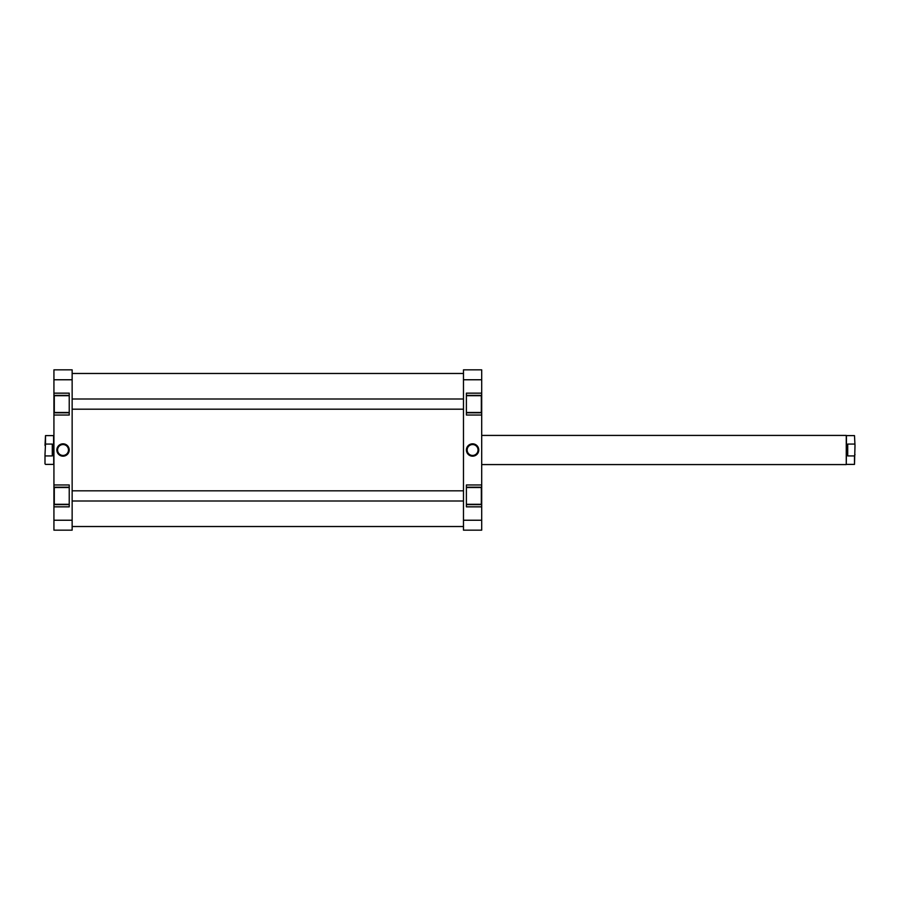 <?xml version="1.0" encoding="UTF-8"?>
<svg xmlns="http://www.w3.org/2000/svg" width="900" height="900" viewBox="0 0 900 900"><rect width="100%" height="100%" fill="white"/><g stroke="black" fill="none" stroke-linecap="round" stroke-linejoin="round"><path stroke-width="1.35" d="M69.233 504.293L54.292 504.293L54.292 487.53L69.233 487.53M69.233 412.47L54.292 412.47L54.292 395.707L69.233 395.707M63.034 443.824A6.176 6.176 0 0 1 69.21 450A6.176 6.176 0 0 1 63.034 456.176A6.176 6.176 0 0 1 56.858 450A6.176 6.176 0 0 1 63.034 443.824M63.034 455.445A5.445 5.445 0 0 0 68.479 450A5.445 5.445 0 0 0 63.034 444.555A5.445 5.445 0 0 0 57.589 450A5.445 5.445 0 0 0 63.034 455.445M69.233 395.348L53.932 395.348L53.932 379.766L72.146 379.766L72.146 530.168L53.932 530.168L53.932 506.846L69.233 506.846L69.233 484.976L53.932 484.976L53.932 504.652L69.233 504.652M53.932 484.976L53.932 415.024L69.233 415.024L69.233 393.154L53.932 393.154M53.932 506.846L53.932 504.652M53.932 415.024L53.932 412.83L69.233 412.83M53.932 395.348L53.932 412.83M53.932 379.766L53.932 369.832L72.146 369.832L72.146 379.766M72.146 520.234L53.932 520.234M69.233 487.17L53.932 487.17M466.391 395.707L481.331 395.707L481.331 412.47L466.391 412.47M466.391 487.53L481.331 487.53L481.331 504.293L466.391 504.293M472.59 456.176A6.176 6.176 0 0 1 466.414 450A6.176 6.176 0 0 1 472.59 443.824A6.176 6.176 0 0 1 478.766 450A6.176 6.176 0 0 1 472.59 456.176M472.59 444.555A5.445 5.445 0 0 0 467.145 450A5.445 5.445 0 0 0 472.59 455.445A5.445 5.445 0 0 0 478.035 450A5.445 5.445 0 0 0 472.59 444.555M466.391 504.652L481.702 504.652L481.702 520.234L463.478 520.234L463.478 369.832L481.702 369.832L481.702 393.154L466.391 393.154L466.391 415.024L481.702 415.024L481.702 395.348L466.391 395.348M481.702 415.024L481.702 484.976L466.391 484.976L466.391 506.846L481.702 506.846M481.702 393.154L481.702 395.348M481.702 484.976L481.702 487.17L466.391 487.17M481.702 504.652L481.702 487.17M481.702 520.234L481.702 530.168L463.478 530.168L463.478 520.234M463.478 379.766L481.702 379.766M466.391 412.83L481.702 412.83M855 445.455L854.494 464.389L854.494 455.929L847.71 455.929L847.71 444.071L846.439 450L846.439 435.611L854.494 435.611L855 445.455L854.494 435.611M481.702 464.58L846.259 464.58L846.259 435.42L481.702 435.42M847.71 455.929L846.439 450L846.259 464.58M45 463.882L45 454.545L45 463.882M53.932 464.58L53.932 435.42M53.741 464.58L53.561 435.611L45.506 435.611L45.506 444.071L52.29 444.071L53.561 450L52.29 455.929L45.506 455.929M45.506 444.071L45 454.545M45 445.455L45.506 435.611M52.29 444.071L52.29 455.929M854.494 444.071L847.71 444.071M855 454.545L854.494 455.929M72.146 526.523L463.478 526.523M72.146 373.478L463.478 373.478M463.478 409.185L72.146 409.185M463.478 398.993L72.146 398.993M53.561 464.389L45.506 464.389M846.439 464.389L854.494 464.389M463.478 501.007L72.146 501.007M463.478 490.815L72.146 490.815"/></g></svg>
